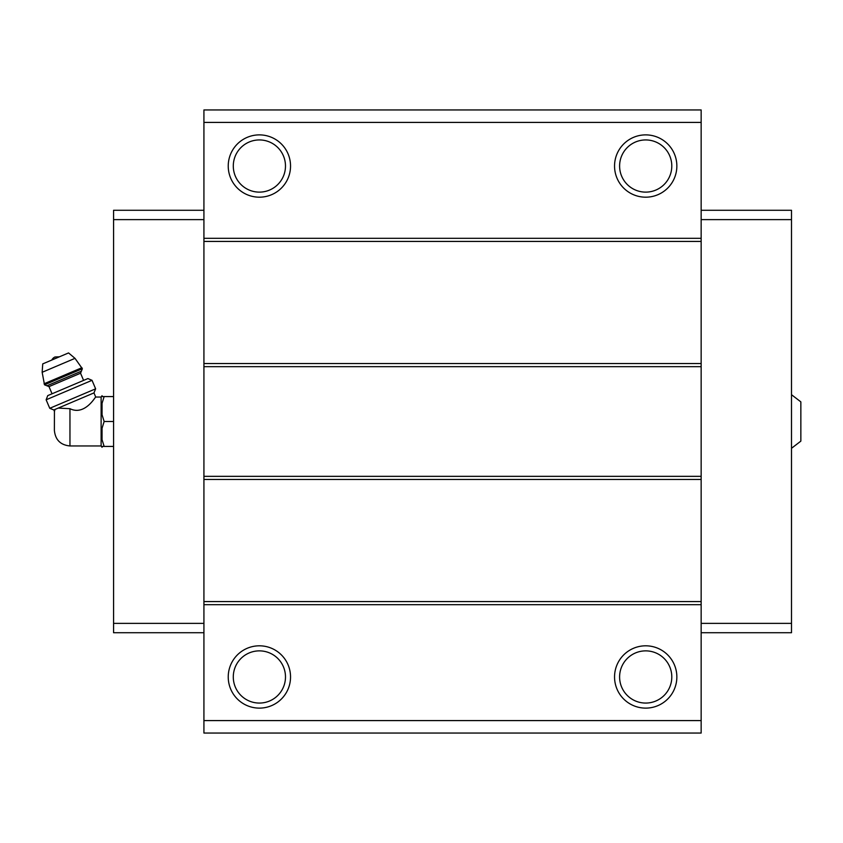 <?xml version="1.0" encoding="UTF-8"?>
<svg xmlns="http://www.w3.org/2000/svg" width="843" height="843" viewBox="0 0 843 843"><rect width="100%" height="100%" fill="white"/><g stroke="black" fill="none" stroke-linecap="round" stroke-linejoin="round"><path stroke-width="1.26" d="M791.503 394.703L800.85 401.869L800.85 441.131L791.503 448.297M69.958 445.958L69.958 408.686C85.291 416.242 96.113 395.378 95.733 397.042C96.155 395.367 85.217 416.273 69.958 408.686L58.22 408.086L53.826 409.951L54.437 411.373L54.384 430.383C55.311 439.846 60.496 445.03 69.958 445.958L101.118 445.958L102.056 447.296L102.056 446.421L104.142 446.421L102.056 446.421M56.449 408.834C53.625 411.869 53.625 411.869 56.449 408.834M54.437 411.373L54.795 410.372M58.22 408.086L93.973 392.901L95.733 397.042L101.118 397.042L101.118 445.958M701.155 122.414L203.922 122.414L203.922 109.948L701.155 109.948L701.155 733.052L203.922 733.052L203.922 720.586L701.155 720.586M259.381 134.88A31.159 31.159 0 0 1 286.367 181.614A31.159 31.159 0 0 1 232.405 181.614A31.159 31.159 0 0 1 259.381 134.88M645.696 134.88A31.159 31.159 0 0 1 672.682 181.614A31.159 31.159 0 0 1 618.72 181.614A31.159 31.159 0 0 1 645.696 134.88M203.922 122.414L203.922 720.586M701.155 238.306L203.922 238.306M701.155 241.425L203.922 241.425M701.155 363.554L203.922 363.554M701.155 366.663L203.922 366.663M701.155 476.337L203.922 476.337M701.155 479.446L203.922 479.446M701.155 601.575L203.922 601.575M701.155 604.694L203.922 604.694M645.696 645.812A31.159 31.159 0 0 1 672.682 692.546A31.159 31.159 0 0 1 618.72 692.546A31.159 31.159 0 0 1 645.696 645.812M259.381 645.812A31.159 31.159 0 0 1 286.367 692.546A31.159 31.159 0 0 1 232.405 692.546A31.159 31.159 0 0 1 259.381 645.812M259.381 650.87A26.091 26.091 0 0 1 281.983 690.017A26.091 26.091 0 0 1 236.788 690.017A26.091 26.091 0 0 1 259.381 650.87M645.696 650.87A26.091 26.091 0 0 1 668.299 690.017A26.091 26.091 0 0 1 623.103 690.017A26.091 26.091 0 0 1 645.696 650.87M645.696 139.938A26.091 26.091 0 0 1 668.299 179.074A26.091 26.091 0 0 1 623.103 179.074A26.091 26.091 0 0 1 645.696 139.938M259.381 139.938A26.091 26.091 0 0 1 281.983 179.074A26.091 26.091 0 0 1 236.788 179.074A26.091 26.091 0 0 1 259.381 139.938M701.155 219.623L791.503 219.623L791.503 210.276L701.155 210.276M791.503 219.623L791.503 623.377L701.155 623.377M791.503 623.377L791.503 632.724L701.155 632.724M203.922 219.623L113.573 219.623L113.573 210.276L203.922 210.276M113.573 219.623L113.573 623.377L203.922 623.377M113.573 623.377L113.573 632.724L203.922 632.724M101.118 397.042L102.056 395.704L102.056 396.579L104.142 396.579L102.056 403.291L102.056 414.777L104.142 421.5L102.056 428.223L102.056 439.709L104.142 446.421L113.573 446.421M102.056 428.223L104.142 421.5L113.573 421.5M102.056 403.291L104.142 396.579L113.573 396.579M104.142 396.579L102.056 396.579M51.845 360.014A6.228 6.228 0 0 1 55.037 356.979L59.431 356.8M82.361 368.728L75.006 358.349L68.546 352.932L42.74 363.891L42.15 372.29L44.51 384.798L46.955 385.788L81.371 371.183L82.361 368.728L44.51 384.798M83.594 380.393L80.549 373.217L81.371 371.183M92.024 380.319L87.893 378.57L47.745 395.609L46.133 399.793L49.748 408.297L95.628 388.823L92.024 380.319L46.133 399.793M75.006 358.349L42.15 372.29M81.929 367.706L44.068 383.765M80.549 373.217L48.999 386.61L46.955 385.788M48.999 386.61L52.045 393.786M93.973 392.901L95.628 388.823M53.826 409.951L49.748 408.297"/></g></svg>
